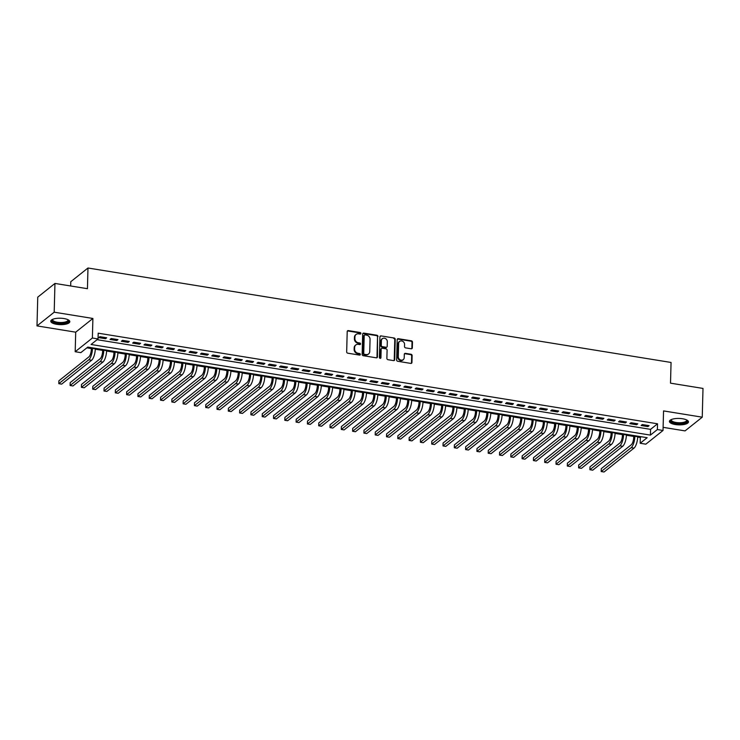 <?xml version="1.0" encoding="UTF-8"?>
<svg xmlns="http://www.w3.org/2000/svg" width="740" height="740" viewBox="0 0 740 740"><rect width="100%" height="100%" fill="white"/><g stroke="black" fill="none" stroke-linecap="round" stroke-linejoin="round"><path stroke-width="1.11" d="M360.889 333.425A0.842 0.731 51.4 0 0 360.13 332.51L348.346 330.604A1.203 1.045 51.4 0 0 347.208 331.557L346.671 351.879A1.203 1.045 51.4 0 0 347.754 353.184L359.538 355.098A0.842 0.731 51.4 0 0 359.575 353.517L358.058 353.267A3.839 3.358 51.4 0 1 354.599 349.077L354.645 347.384A3.839 3.358 51.4 0 1 355.801 344.96A3.839 3.358 51.4 0 1 358.289 344.35L359.816 344.59A0.842 0.731 51.4 0 0 359.853 343.018L358.327 342.768A3.839 3.358 51.4 0 1 354.876 338.578L354.923 336.885A3.839 3.358 51.4 0 1 356.079 334.462A3.839 3.358 51.4 0 1 358.567 333.851L360.084 334.091A0.842 0.731 51.4 0 0 360.889 333.425M360.352 334.091A0.842 0.731 51.4 0 0 359.668 332.88L347.883 330.974A1.203 1.045 51.4 0 0 347.365 331.021M359.807 355.089A0.842 0.731 51.4 0 0 359.113 353.887L357.587 353.637L358.058 353.267M360.084 344.59A0.842 0.731 51.4 0 0 359.39 343.388L357.864 343.138L358.327 342.768M682.585 418.766A9.537 3.219 -178.5 0 0 669.432 421.402A9.537 3.219 -178.5 0 0 675.333 424.547A9.537 3.219 -178.5 0 0 688.487 421.902A9.537 3.219 -178.5 0 0 682.585 418.766M63.917 318.542A9.537 3.219 -178.5 0 0 50.755 321.179A9.537 3.219 -178.5 0 0 56.666 324.314A9.537 3.219 -178.5 0 0 69.819 321.678A9.537 3.219 -178.5 0 0 63.917 318.542M411.19 348.781A1.203 1.045 51.4 0 0 412.328 347.828L412.476 342.13A1.203 1.045 51.4 0 0 411.403 340.816L398.314 338.698A1.203 1.045 51.4 0 0 397.177 339.651L396.64 359.973A1.203 1.045 51.4 0 0 397.722 361.277L410.811 363.405A1.203 1.045 51.4 0 0 411.949 362.452L412.125 355.561A1.203 1.045 51.4 0 0 411.052 354.257L405.446 353.35A1.203 1.045 51.4 0 0 404.308 354.293L404.216 357.716A3.21 2.803 51.4 0 1 398.286 356.754L398.638 343.369A3.21 2.803 51.4 0 1 404.567 344.331L404.512 346.561A1.203 1.045 51.4 0 0 405.594 347.874L411.19 348.781M657.379 429.552L663.031 430.467L645.835 444.176L640.183 443.26L647.158 437.701L87.81 347.088L80.836 352.638L75.193 351.722L92.389 338.014L98.041 338.929L91.066 344.489L650.414 435.111L657.379 429.552L657.536 423.798L98.189 333.185L98.041 338.929M54.954 283.439L54.196 312.197L37 325.905L37.749 297.147L54.954 283.439L87.44 288.702L87.977 268L671.051 362.461L670.514 383.163L703 388.426L702.251 417.184L663.549 410.913L663.031 430.467M37 325.905L75.702 332.177L92.898 318.459L54.196 312.197M92.898 318.459L92.389 338.014M377.983 336.543A1.203 1.045 51.4 0 0 376.91 335.229L363.821 333.111A1.203 1.045 51.4 0 0 362.674 334.064L362.147 354.386A1.203 1.045 51.4 0 0 363.229 355.69L376.318 357.809A1.203 1.045 51.4 0 0 377.456 356.865L377.52 336.913A1.203 1.045 51.4 0 0 376.438 335.599L363.349 333.481A1.203 1.045 51.4 0 0 362.841 333.527M381.063 335.904L394.152 338.023A1.203 1.045 51.4 0 1 395.234 339.336L394.697 359.659A1.203 1.045 51.4 0 1 393.56 360.602L387.964 359.696A1.203 1.045 51.4 0 1 386.881 358.391L387.094 350.15A1.203 1.045 51.4 0 0 386.021 348.836L382.303 348.235A1.203 1.045 51.4 0 0 381.165 349.188L380.934 357.772A0.842 0.731 51.4 0 1 379.389 357.513L379.925 336.857A1.203 1.045 51.4 0 1 381.063 335.904L394.152 338.023M663.114 427.341L685.046 430.893L702.251 417.184M106.68 337.792L99.9 336.691L98.744 337.616L105.524 338.716L106.68 337.792M117.984 339.623L111.204 338.522L110.038 339.447L116.818 340.548L117.984 339.623M129.287 341.454L122.507 340.354L121.342 341.279L128.122 342.38L129.287 341.454M140.582 343.286L133.801 342.185L132.645 343.11L139.425 344.211L140.582 343.286M151.885 345.108L145.105 344.017L143.939 344.942L150.72 346.043L151.885 345.108M163.179 346.94L156.399 345.848L155.243 346.773L162.023 347.874L163.179 346.94M174.483 348.771L167.703 347.68L166.537 348.605L173.317 349.696L174.483 348.771M185.786 350.603L179.006 349.502L177.84 350.436L184.621 351.528L185.786 350.603M197.081 352.434L190.3 351.334L189.144 352.259L195.924 353.359L197.081 352.434M208.384 354.266L201.604 353.165L200.438 354.09L207.219 355.191L208.384 354.266M219.678 356.097L212.907 354.996L211.742 355.921L218.522 357.022L219.678 356.097M230.982 357.929L224.202 356.828L223.036 357.753L229.816 358.854L230.982 357.929M242.285 359.76L235.505 358.66L234.34 359.585L241.12 360.685L242.285 359.76M253.579 361.592L246.799 360.491L245.643 361.416L252.423 362.517L253.579 361.592M264.883 363.423L258.103 362.322L256.937 363.248L263.718 364.348L264.883 363.423M276.187 365.246L269.406 364.154L268.241 365.079L275.021 366.18L276.187 365.246M287.481 367.077L280.7 365.986L279.544 366.911L286.325 368.002L287.481 367.077M298.784 368.909L292.004 367.817L290.839 368.742L297.619 369.834L298.784 368.909M310.079 370.74L303.298 369.639L302.142 370.574L308.922 371.665L310.079 370.74M321.382 372.572L314.602 371.471L313.436 372.396L320.216 373.496L321.382 372.572M332.686 374.403L325.905 373.302L324.74 374.227L331.52 375.328L332.686 374.403M343.98 376.235L337.2 375.134L336.043 376.059L342.824 377.16L343.98 376.235M355.283 378.066L348.503 376.965L347.338 377.89L354.118 378.991L355.283 378.066M366.578 379.897L359.797 378.797L358.641 379.722L365.421 380.822L366.578 379.897M377.881 381.729L371.101 380.628L369.935 381.553L376.716 382.654L377.881 381.729M389.185 383.561L382.404 382.46L381.239 383.385L388.019 384.486L389.185 383.561M400.479 385.383L393.699 384.291L392.542 385.216L399.322 386.317L400.479 385.383M411.782 387.214L405.002 386.123L403.837 387.048L410.617 388.139L411.782 387.214M423.077 389.046L416.296 387.945L415.14 388.879L421.92 389.971L423.077 389.046M434.38 390.877L427.6 389.776L426.434 390.711L433.214 391.802L434.38 390.877M445.684 392.709L438.903 391.608L437.738 392.533L444.518 393.634L445.684 392.709M456.978 394.54L450.197 393.44L449.041 394.365L455.822 395.465L456.978 394.54M468.281 396.372L461.501 395.271L460.336 396.196L467.116 397.297L468.281 396.372M479.585 398.203L472.805 397.103L471.639 398.028L478.419 399.128L479.585 398.203M490.879 400.035L484.099 398.934L482.943 399.859L489.714 400.96L490.879 400.035M502.183 401.866L495.402 400.766L494.237 401.69L501.017 402.791L502.183 401.866M513.477 403.689L506.697 402.597L505.54 403.522L512.321 404.623L513.477 403.689M524.78 405.52L518 404.429L516.835 405.354L523.615 406.454L524.78 405.52M536.084 407.351L529.304 406.26L528.138 407.185L534.918 408.276L536.084 407.351M547.378 409.183L540.598 408.082L539.442 409.017L546.222 410.108L547.378 409.183M558.682 411.014L551.901 409.914L550.736 410.848L557.516 411.94L558.682 411.014M569.976 412.846L563.196 411.745L562.039 412.67L568.82 413.771L569.976 412.846M581.279 414.678L574.499 413.577L573.334 414.502L580.114 415.603L581.279 414.678M592.583 416.509L585.803 415.408L584.637 416.333L591.417 417.434L592.583 416.509M603.877 418.341L597.097 417.24L595.941 418.165L602.721 419.266L603.877 418.341M615.18 420.172L608.4 419.071L607.235 419.996L614.015 421.097L615.18 420.172M626.475 422.004L619.695 420.903L618.538 421.828L625.318 422.929L626.475 422.004M637.778 423.826L630.998 422.734L629.832 423.659L636.613 424.76L637.778 423.826M97.088 339.688L650.562 429.357L657.536 423.798M641.136 425.491L647.916 426.592L649.082 425.657L642.302 424.566L641.136 425.491M86.858 347.837L91.335 348.568M95.293 349.206L102.638 350.399M106.597 351.038L113.942 352.231M117.891 352.869L125.236 354.062M129.195 354.7L136.539 355.894M140.489 356.532L147.843 357.716M151.792 358.364L159.137 359.548M163.096 360.195L170.44 361.379M174.39 362.026L181.735 363.211M185.694 363.849L193.038 365.042M196.997 365.68L204.342 366.874M208.292 367.512L215.636 368.705M219.595 369.343L226.94 370.536M230.889 371.175L238.234 372.368M242.193 373.006L249.537 374.2M253.496 374.838L260.841 376.031M264.791 376.669L272.135 377.853M276.094 378.501L283.439 379.685M287.388 380.332L294.733 381.516M298.692 382.154L306.036 383.348M309.995 383.986L317.34 385.179M321.289 385.818L328.634 387.011M332.593 387.649L339.938 388.842M343.887 389.481L351.232 390.674M355.191 391.312L362.535 392.505M366.494 393.144L373.839 394.337M377.789 394.975L385.133 396.159M389.092 396.807L396.437 397.99M400.396 398.638L407.74 399.822M411.69 400.47L419.034 401.654M422.993 402.292L430.338 403.485M434.288 404.123L441.632 405.317M445.591 405.955L452.936 407.148M456.894 407.786L464.239 408.98M468.189 409.618L475.533 410.811M479.492 411.449L486.837 412.643M490.787 413.281L498.131 414.474M502.09 415.112L509.435 416.296M513.394 416.944L520.738 418.128M524.688 418.775L532.032 419.959M535.991 420.607L543.336 421.791M547.285 422.429L554.63 423.622M558.589 424.261L565.934 425.454M569.893 426.092L577.237 427.285M581.187 427.924L588.531 429.117M592.49 429.755L599.835 430.948M603.785 431.587L611.138 432.78M615.088 433.418L622.433 434.611M626.391 435.25L633.736 436.434M637.686 437.081L640.331 437.507L641.284 436.748M87.977 268L70.781 281.709L70.67 285.982M640.331 437.507L640.183 443.26M75.702 332.177L75.193 351.722M650.562 429.357L650.414 435.111M105.524 338.716L105.552 337.607M116.818 340.548L116.846 339.438M128.122 342.38L128.149 341.269M139.425 344.211L139.453 343.101M150.72 346.043L150.747 344.933M162.023 347.874L162.051 346.764M173.317 349.696L173.354 348.586M184.621 351.528L184.649 350.418M195.924 353.359L195.952 352.249M207.219 355.191L207.246 354.081M218.522 357.022L218.55 355.912M229.816 358.854L229.853 357.744M241.12 360.685L241.148 359.575M252.423 362.517L252.451 361.407M263.718 364.348L263.745 363.238M275.021 366.18L275.049 365.07M286.325 368.002L286.352 366.901M297.619 369.834L297.647 368.724M308.922 371.665L308.95 370.555M320.216 373.496L320.244 372.387M331.52 375.328L331.548 374.218M342.824 377.16L342.851 376.05M354.118 378.991L354.146 377.881M365.421 380.822L365.449 379.713M376.716 382.654L376.753 381.544M388.019 384.486L388.047 383.375M399.322 386.317L399.35 385.207M410.617 388.139L410.644 387.029M421.92 389.971L421.948 388.861M433.214 391.802L433.252 390.692M444.518 393.634L444.546 392.524M455.822 395.465L455.849 394.355M467.116 397.297L467.144 396.187M478.419 399.128L478.447 398.018M489.714 400.96L489.751 399.85M501.017 402.791L501.045 401.681M512.321 404.623L512.348 403.513M523.615 406.454L523.643 405.344M534.918 408.276L534.946 407.167M546.222 410.108L546.25 408.998M557.516 411.94L557.544 410.829M568.82 413.771L568.847 412.661M580.114 415.603L580.151 414.493M591.417 417.434L591.445 416.324M602.721 419.266L602.749 418.156M614.015 421.097L614.043 419.987M625.318 422.929L625.346 421.819M636.613 424.76L636.65 423.65M647.916 426.592L647.944 425.482M356.079 334.462L355.607 334.832A3.839 3.358 51.4 0 0 354.451 337.255L354.923 336.885M357.864 343.138A3.839 3.358 51.4 0 1 354.414 338.948L354.451 337.255M355.801 344.96L355.339 345.33A3.839 3.358 51.4 0 0 354.183 347.754L354.645 347.384M357.587 353.637A3.839 3.358 51.4 0 1 354.136 349.447L354.183 347.754M376.827 357.772A1.203 1.045 51.4 0 0 376.984 357.235L377.52 336.913M364.996 334.887A0.842 0.731 51.4 0 0 364.2 335.553L363.729 353.396A0.842 0.731 51.4 0 0 364.487 354.312L366.096 354.571A3.839 3.358 51.4 0 0 368.585 353.961A3.839 3.358 51.4 0 0 369.741 351.528L370.055 339.336A3.839 3.358 51.4 0 0 366.605 335.146L364.996 334.887M364.45 335.026L363.988 335.396A0.842 0.731 51.4 0 0 363.738 335.923L364.2 335.553M368.585 353.961L368.122 354.331A3.839 3.358 51.4 0 1 365.634 354.941L364.025 354.682A0.842 0.731 51.4 0 1 363.266 353.766L363.738 335.923M394.078 360.565A1.203 1.045 51.4 0 0 394.235 360.029L394.772 339.706A1.203 1.045 51.4 0 0 393.689 338.393M381.526 348.429L381.063 348.799A1.203 1.045 51.4 0 0 380.702 349.558L380.471 358.142L380.934 357.772M387.316 341.593A3.21 2.803 51.4 0 0 381.387 340.631L381.267 345.349A1.203 1.045 51.4 0 0 382.339 346.653L386.058 347.254A1.203 1.045 51.4 0 0 387.196 346.311L387.316 341.593M382.349 338.606L381.886 338.976A3.21 2.803 51.4 0 0 380.924 341.001L381.387 340.631M386.835 347.069L386.373 347.439A1.203 1.045 51.4 0 1 385.596 347.634L381.877 347.023A1.203 1.045 51.4 0 1 380.795 345.719L380.924 341.001M380.601 336.275A1.203 1.045 51.4 0 0 380.082 336.321M399.6 341.344L399.138 341.714A3.21 2.803 51.4 0 0 398.166 343.739L398.638 343.369M403.254 359.742L402.791 360.112A3.21 2.803 51.4 0 1 397.824 357.124L398.166 343.739M411.32 363.358A1.203 1.045 51.4 0 0 411.486 362.822L411.662 355.931A1.203 1.045 51.4 0 0 410.58 354.627L404.983 353.72A1.203 1.045 51.4 0 0 404.466 353.766M411.708 348.734A1.203 1.045 51.4 0 0 411.865 348.198L412.014 342.5A1.203 1.045 51.4 0 0 410.931 341.186L397.852 339.068A1.203 1.045 51.4 0 0 397.334 339.114M91.362 347.661L91.316 349.317A6.114 2.146 99.2 0 1 88.846 356.921L58.886 380.804L58.812 383.671L88.772 359.797A9.167 3.21 -80.8 0 0 92.482 348.392L92.5 347.846M58.812 383.671L61.633 384.134L91.594 360.25A9.167 3.21 -80.8 0 0 95.303 348.845L95.321 348.3M68.089 319.763A8.251 2.784 1.5 0 1 65.999 322.659A8.251 2.784 1.5 0 1 57.174 323.01A8.251 2.784 1.5 0 1 52.586 319.356M52.845 319.245A7.641 2.571 -178.5 0 0 52.688 319.736A7.641 2.571 -178.5 0 0 57.424 322.252A7.641 2.571 -178.5 0 0 67.96 320.133A7.641 2.571 -178.5 0 0 67.84 319.643M50.903 320.651A9.472 3.191 -178.5 0 0 56.712 323.38A9.472 3.191 -178.5 0 0 69.699 321.142M686.757 419.987A8.251 2.784 1.5 0 1 687.155 420.551A8.251 2.784 1.5 0 1 680.079 423.521A8.251 2.784 1.5 0 1 670.81 420.912A8.251 2.784 1.5 0 1 671.254 419.58M671.513 419.478A7.641 2.571 -178.5 0 0 671.365 419.959A7.641 2.571 -178.5 0 0 671.43 420.329A7.641 2.571 -178.5 0 0 679.468 422.743A7.641 2.571 -178.5 0 0 686.637 420.357A7.641 2.571 -178.5 0 0 686.563 419.996A7.641 2.571 -178.5 0 0 686.507 419.867M669.571 420.875A9.472 3.191 -178.5 0 0 669.598 420.94A9.472 3.191 -178.5 0 0 678.996 423.928A9.472 3.191 -178.5 0 0 688.366 421.365M102.666 349.493L102.62 351.149A6.114 2.146 99.2 0 1 100.141 358.752L70.189 382.626L70.115 385.503L100.067 361.629A9.167 3.21 -80.8 0 0 103.785 350.224L103.794 349.678M70.115 385.503L72.936 385.966L102.897 362.082A9.167 3.21 -80.8 0 0 106.606 350.677L106.625 350.131M113.96 351.324L113.923 352.98A6.114 2.146 99.2 0 1 111.444 360.584L81.483 384.458L81.409 387.335L111.37 363.46A9.167 3.21 -80.8 0 0 115.079 352.055L115.098 351.5M81.409 387.335L84.24 387.797L114.191 363.914A9.167 3.21 -80.8 0 0 117.91 352.508L117.919 351.963M125.263 353.147L125.217 354.812A6.114 2.146 99.2 0 1 122.748 362.415L92.787 386.289L92.713 389.166L122.664 365.292A9.167 3.21 -80.8 0 0 126.383 353.887L126.392 353.332M92.713 389.166L95.534 389.629L125.495 365.745A9.167 3.21 -80.8 0 0 129.204 354.34L129.222 353.794M136.558 354.978L136.521 356.643A6.114 2.146 99.2 0 1 134.042 364.246L104.09 388.121L104.007 390.998L133.968 367.114A9.167 3.21 -80.8 0 0 137.677 355.709L137.696 355.163M104.007 390.998L106.838 391.451L136.798 367.577A9.167 3.21 -80.8 0 0 140.508 356.171L140.517 355.625M147.861 356.81L147.815 358.465A6.114 2.146 99.2 0 1 145.345 366.078L115.385 389.952L115.311 392.829L145.271 368.946A9.167 3.21 -80.8 0 0 148.981 357.54L148.999 356.995M115.311 392.829L118.141 393.282L148.093 369.408A9.167 3.21 -80.8 0 0 151.802 358.003L151.82 357.457M159.165 358.641L159.119 360.297A6.114 2.146 99.2 0 1 156.639 367.9L126.688 391.784L126.614 394.661L156.565 370.777A9.167 3.21 -80.8 0 0 160.284 359.372L160.293 358.826M126.614 394.661L129.435 395.114L159.396 371.24A9.167 3.21 -80.8 0 0 163.105 359.834L163.124 359.289M170.459 360.473L170.422 362.128A6.114 2.146 99.2 0 1 167.943 369.732L137.982 393.615L137.908 396.492L167.869 372.608A9.167 3.21 -80.8 0 0 171.578 361.203L171.597 360.657M137.908 396.492L140.739 396.945L170.69 373.071A9.167 3.21 -80.8 0 0 174.409 361.666L174.418 361.111M181.763 362.304L181.716 363.96A6.114 2.146 99.2 0 1 179.246 371.563L149.286 395.447L149.212 398.324L179.172 374.44A9.167 3.21 -80.8 0 0 182.882 363.035L182.891 362.489M149.212 398.324L152.033 398.777L181.994 374.903A9.167 3.21 -80.8 0 0 185.703 363.497L185.722 362.942M193.066 364.136L193.02 365.791A6.114 2.146 99.2 0 1 190.541 373.395L160.589 397.278L160.515 400.155L190.467 376.272A9.167 3.21 -80.8 0 0 194.176 364.866L194.195 364.321M160.515 400.155L163.337 400.608L193.297 376.734A9.167 3.21 -80.8 0 0 197.006 365.32L197.016 364.774M204.36 365.967L204.314 367.623A6.114 2.146 99.2 0 1 201.844 375.226L171.883 399.11L171.81 401.977L201.77 378.103A9.167 3.21 -80.8 0 0 205.48 366.698L205.498 366.152M171.81 401.977L174.64 402.44L204.592 378.556A9.167 3.21 -80.8 0 0 208.301 367.151L208.319 366.605M215.664 367.799L215.618 369.454A6.114 2.146 99.2 0 1 213.148 377.058L183.187 400.932L183.113 403.809L213.065 379.935A9.167 3.21 -80.8 0 0 216.783 368.529L216.792 367.983M183.113 403.809L185.934 404.271L215.895 380.388A9.167 3.21 -80.8 0 0 219.604 368.983L219.623 368.437M226.958 369.63L226.921 371.286A6.114 2.146 99.2 0 1 224.442 378.889L194.49 402.764L194.407 405.64L224.368 381.766A9.167 3.21 -80.8 0 0 228.077 370.361L228.096 369.806M194.407 405.64L197.238 406.103L227.189 382.219A9.167 3.21 -80.8 0 0 230.908 370.814L230.917 370.268M238.261 371.462L238.215 373.117A6.114 2.146 99.2 0 1 235.746 380.721L205.785 404.595L205.711 407.472L235.672 383.598A9.167 3.21 -80.8 0 0 239.381 372.192L239.39 371.637M205.711 407.472L208.532 407.934L238.493 384.051A9.167 3.21 -80.8 0 0 242.202 372.646L242.221 372.1M249.565 373.284L249.519 374.949A6.114 2.146 99.2 0 1 247.04 382.552L217.088 406.427L217.014 409.303L246.966 385.429A9.167 3.21 -80.8 0 0 250.675 374.024L250.694 373.469M217.014 409.303L219.835 409.766L249.796 385.882A9.167 3.21 -80.8 0 0 253.506 374.477L253.515 373.931M260.859 375.115L260.813 376.78A6.114 2.146 99.2 0 1 258.343 384.384L228.383 408.258L228.309 411.135L258.269 387.251A9.167 3.21 -80.8 0 0 261.979 375.846L261.997 375.3M228.309 411.135L231.139 411.588L261.091 387.714A9.167 3.21 -80.8 0 0 264.809 376.309L264.818 375.763M272.163 376.947L272.117 378.603A6.114 2.146 99.2 0 1 269.647 386.215L239.686 410.089L239.612 412.966L269.564 389.083A9.167 3.21 -80.8 0 0 273.282 377.678L273.291 377.132M239.612 412.966L242.433 413.42L272.394 389.545A9.167 3.21 -80.8 0 0 276.103 378.14L276.122 377.594M283.457 378.778L283.42 380.434A6.114 2.146 99.2 0 1 280.941 388.038L250.989 411.921L250.906 414.798L280.867 390.914A9.167 3.21 -80.8 0 0 284.576 379.509L284.595 378.963M250.906 414.798L253.737 415.251L283.688 391.377A9.167 3.21 -80.8 0 0 287.407 379.971L287.416 379.426M294.761 380.61L294.714 382.266A6.114 2.146 99.2 0 1 292.245 389.869L262.284 413.753L262.21 416.629L292.171 392.746A9.167 3.21 -80.8 0 0 295.88 381.341L295.889 380.795M262.21 416.629L265.031 417.082L294.992 393.208A9.167 3.21 -80.8 0 0 298.701 381.803L298.72 381.248M306.064 382.441L306.018 384.097A6.114 2.146 99.2 0 1 303.539 391.7L273.587 415.584L273.513 418.461L303.465 394.577A9.167 3.21 -80.8 0 0 307.183 383.172L307.193 382.626M273.513 418.461L276.335 418.914L306.295 395.04A9.167 3.21 -80.8 0 0 310.005 383.635L310.023 383.079M317.358 384.273L317.321 385.929A6.114 2.146 99.2 0 1 314.842 393.532L284.882 417.416L284.808 420.292L314.768 396.409A9.167 3.21 -80.8 0 0 318.478 385.004L318.496 384.458M284.808 420.292L287.638 420.746L317.589 396.862A9.167 3.21 -80.8 0 0 321.308 385.457L321.317 384.911M328.662 386.104L328.615 387.76A6.114 2.146 99.2 0 1 326.146 395.364L296.185 419.247L296.111 422.115L326.062 398.24A9.167 3.21 -80.8 0 0 329.781 386.835L329.79 386.289M296.111 422.115L298.932 422.577L328.893 398.694A9.167 3.21 -80.8 0 0 332.602 387.288L332.621 386.743M339.956 387.936L339.919 389.592A6.114 2.146 99.2 0 1 337.44 397.195L307.489 421.069L307.405 423.946L337.366 400.072A9.167 3.21 -80.8 0 0 341.075 388.667L341.094 388.121M307.405 423.946L310.236 424.409L340.187 400.525A9.167 3.21 -80.8 0 0 343.906 389.12L343.915 388.574M351.26 389.767L351.213 391.423A6.114 2.146 99.2 0 1 348.743 399.026L318.783 422.901L318.709 425.778L348.67 401.903A9.167 3.21 -80.8 0 0 352.379 390.498L352.397 389.943M318.709 425.778L321.53 426.24L351.491 402.357A9.167 3.21 -80.8 0 0 355.2 390.951L355.219 390.406M362.563 391.599L362.517 393.255A6.114 2.146 99.2 0 1 360.038 400.858L330.086 424.732L330.012 427.609L359.964 403.735A9.167 3.21 -80.8 0 0 363.682 392.329L363.692 391.775M330.012 427.609L332.834 428.072L362.794 404.188A9.167 3.21 -80.8 0 0 366.504 392.783L366.522 392.237M373.857 393.421L373.82 395.086A6.114 2.146 99.2 0 1 371.341 402.69L341.381 426.564L341.307 429.44L371.267 405.566A9.167 3.21 -80.8 0 0 374.976 394.161L374.995 393.606M341.307 429.44L344.137 429.903L374.089 406.019A9.167 3.21 -80.8 0 0 377.807 394.614L377.816 394.069M385.161 395.253L385.115 396.918A6.114 2.146 99.2 0 1 382.645 404.521L352.684 428.395L352.61 431.272L382.571 407.389A9.167 3.21 -80.8 0 0 386.28 395.983L386.289 395.438M352.61 431.272L355.431 431.725L385.392 407.851A9.167 3.21 -80.8 0 0 389.101 396.446L389.12 395.9M396.464 397.084L396.418 398.74A6.114 2.146 99.2 0 1 393.939 406.343L363.988 430.227L363.914 433.104L393.865 409.22A9.167 3.21 -80.8 0 0 397.574 397.815L397.593 397.269M363.914 433.104L366.735 433.557L396.696 409.683A9.167 3.21 -80.8 0 0 400.405 398.277L400.414 397.732M407.759 398.916L407.712 400.571A6.114 2.146 99.2 0 1 405.243 408.175L375.282 432.058L375.208 434.935L405.168 411.052A9.167 3.21 -80.8 0 0 408.878 399.646L408.896 399.101M375.208 434.935L378.038 435.388L407.99 411.514A9.167 3.21 -80.8 0 0 411.699 400.109L411.718 399.554M419.062 400.747L419.016 402.403A6.114 2.146 99.2 0 1 416.537 410.006L386.585 433.89L386.511 436.767L416.463 412.883A9.167 3.21 -80.8 0 0 420.181 401.478L420.19 400.932M386.511 436.767L389.332 437.22L419.293 413.346A9.167 3.21 -80.8 0 0 423.003 401.94L423.021 401.385M430.356 402.579L430.319 404.234A6.114 2.146 99.2 0 1 427.84 411.838L397.889 435.721L397.805 438.598L427.766 414.714A9.167 3.21 -80.8 0 0 431.476 403.309L431.494 402.764M397.805 438.598L400.636 439.051L430.588 415.177A9.167 3.21 -80.8 0 0 434.306 403.772L434.315 403.217M441.66 404.41L441.614 406.066A6.114 2.146 99.2 0 1 439.144 413.669L409.183 437.553L409.109 440.43L439.07 416.546A9.167 3.21 -80.8 0 0 442.779 405.141L442.788 404.595M409.109 440.43L411.93 440.883L441.891 416.999A9.167 3.21 -80.8 0 0 445.6 405.594L445.619 405.048M452.963 406.242L452.917 407.897A6.114 2.146 99.2 0 1 450.438 415.501L420.486 439.384L420.413 442.252L450.364 418.378A9.167 3.21 -80.8 0 0 454.073 406.972L454.092 406.427M420.413 442.252L423.234 442.714L453.195 418.831A9.167 3.21 -80.8 0 0 456.904 407.425L456.913 406.88M464.257 408.073L464.211 409.729A6.114 2.146 99.2 0 1 461.742 417.332L431.781 441.207L431.707 444.083L461.668 420.209A9.167 3.21 -80.8 0 0 465.377 408.804L465.395 408.258M431.707 444.083L434.537 444.546L464.489 420.662A9.167 3.21 -80.8 0 0 468.198 409.257L468.217 408.711M475.561 409.904L475.515 411.56A6.114 2.146 99.2 0 1 473.045 419.164L443.084 443.038L443.01 445.915L472.962 422.041A9.167 3.21 -80.8 0 0 476.68 410.635L476.69 410.08M443.01 445.915L445.832 446.377L475.792 422.494A9.167 3.21 -80.8 0 0 479.502 411.089L479.52 410.543M486.855 411.736L486.818 413.392A6.114 2.146 99.2 0 1 484.339 420.995L454.388 444.87L454.305 447.746L484.265 423.872A9.167 3.21 -80.8 0 0 487.974 412.467L487.993 411.912M454.305 447.746L457.135 448.209L487.087 424.325A9.167 3.21 -80.8 0 0 490.805 412.92L490.814 412.374M498.159 413.558L498.113 415.223A6.114 2.146 99.2 0 1 495.643 422.827L465.682 446.701L465.608 449.578L495.569 425.704A9.167 3.21 -80.8 0 0 499.278 414.289L499.287 413.743M465.608 449.578L468.429 450.04L498.39 426.157A9.167 3.21 -80.8 0 0 502.099 414.752L502.118 414.206M509.462 415.39L509.416 417.055A6.114 2.146 99.2 0 1 506.937 424.658L476.986 448.533L476.912 451.409L506.863 427.526A9.167 3.21 -80.8 0 0 510.582 416.121L510.591 415.575M476.912 451.409L479.733 451.863L509.694 427.988A9.167 3.21 -80.8 0 0 513.403 416.583L513.412 416.037M520.757 417.221L520.72 418.877A6.114 2.146 99.2 0 1 518.24 426.481L488.28 450.364L488.206 453.241L518.166 429.357A9.167 3.21 -80.8 0 0 521.876 417.952L521.894 417.406M488.206 453.241L491.036 453.694L520.988 429.82A9.167 3.21 -80.8 0 0 524.706 418.414L524.716 417.869M532.06 419.053L532.014 420.709A6.114 2.146 99.2 0 1 529.544 428.312L499.583 452.196L499.509 455.072L529.461 431.189A9.167 3.21 -80.8 0 0 533.179 419.784L533.188 419.238M499.509 455.072L502.33 455.526L532.291 431.651A9.167 3.21 -80.8 0 0 536.001 420.246L536.019 419.691M543.354 420.884L543.317 422.54A6.114 2.146 99.2 0 1 540.838 430.144L510.887 454.027L510.804 456.904L540.764 433.02A9.167 3.21 -80.8 0 0 544.474 421.615L544.492 421.069M510.804 456.904L513.634 457.357L543.586 433.483A9.167 3.21 -80.8 0 0 547.304 422.078L547.313 421.523M554.658 422.716L554.612 424.371A6.114 2.146 99.2 0 1 552.142 431.975L522.181 455.858L522.107 458.735L552.068 434.852A9.167 3.21 -80.8 0 0 555.777 423.447L555.796 422.901M522.107 458.735L524.928 459.189L554.889 435.314A9.167 3.21 -80.8 0 0 558.598 423.909L558.617 423.354M565.961 424.547L565.915 426.203A6.114 2.146 99.2 0 1 563.436 433.807L533.485 457.69L533.41 460.558L563.362 436.683A9.167 3.21 -80.8 0 0 567.081 425.278L567.09 424.732M533.41 460.558L536.232 461.02L566.192 437.137A9.167 3.21 -80.8 0 0 569.902 425.731L569.92 425.186M577.255 426.379L577.219 428.035A6.114 2.146 99.2 0 1 574.74 435.638L544.779 459.522L544.705 462.389L574.666 438.515A9.167 3.21 -80.8 0 0 578.375 427.11L578.393 426.564M544.705 462.389L547.535 462.852L577.487 438.968A9.167 3.21 -80.8 0 0 581.205 427.563L581.215 427.017M588.559 428.21L588.513 429.866A6.114 2.146 99.2 0 1 586.043 437.47L556.082 461.344L556.008 464.221L585.969 440.346A9.167 3.21 -80.8 0 0 589.678 428.941L589.688 428.395M556.008 464.221L558.83 464.683L588.79 440.8A9.167 3.21 -80.8 0 0 592.5 429.394L592.518 428.849M599.853 430.042L599.816 431.697A6.114 2.146 99.2 0 1 597.337 439.301L567.386 463.175L567.312 466.052L597.263 442.178A9.167 3.21 -80.8 0 0 600.973 430.773L600.991 430.218M567.312 466.052L570.133 466.514L600.094 442.631A9.167 3.21 -80.8 0 0 603.803 431.226L603.812 430.68M611.157 431.873L611.111 433.529A6.114 2.146 99.2 0 1 608.641 441.132L578.68 465.007L578.606 467.884L608.567 444.009A9.167 3.21 -80.8 0 0 612.276 432.604L612.295 432.049M578.606 467.884L581.437 468.346L611.388 444.463A9.167 3.21 -80.8 0 0 615.097 433.057L615.116 432.512M622.46 433.696L622.414 435.361A6.114 2.146 99.2 0 1 619.935 442.964L589.984 466.838L589.909 469.715L619.861 445.841A9.167 3.21 -80.8 0 0 623.58 434.426L623.589 433.881M589.909 469.715L592.731 470.178L622.692 446.294A9.167 3.21 -80.8 0 0 626.401 434.889L626.419 434.343M633.755 435.527L633.718 437.192A6.114 2.146 99.2 0 1 631.239 444.796L601.278 468.67L601.204 471.546L631.165 447.663A9.167 3.21 -80.8 0 0 634.874 436.258L634.892 435.712M601.204 471.546L604.034 472L633.986 448.125A9.167 3.21 -80.8 0 0 637.704 436.72L637.713 436.175M359.668 332.88L360.13 332.51M359.113 353.887L359.575 353.517M359.39 343.388L359.853 343.018M354.414 338.948L354.876 338.578M354.136 349.447L354.599 349.077M347.883 330.974L348.346 330.604M376.984 357.235L377.456 356.865M363.349 333.481L363.821 333.111M376.438 335.599L376.91 335.229M363.266 353.766L363.729 353.396M364.025 354.682L364.487 354.312M365.634 354.941L366.096 354.571M394.772 339.706L395.234 339.336M394.235 360.029L394.697 359.659M380.702 349.558L381.165 349.188M380.795 345.719L381.267 345.349M381.877 347.023L382.339 346.653M385.596 347.634L386.058 347.254M397.824 357.124L398.286 356.754M404.983 353.72L405.446 353.35M410.58 354.627L411.052 354.257M411.662 355.931L412.125 355.561M411.486 362.822L411.949 362.452M397.852 339.068L398.314 338.698M410.931 341.186L411.403 340.816M412.014 342.5L412.476 342.13M411.865 348.198L412.328 347.828M92.482 348.392L95.303 348.845M88.772 359.797L91.594 360.25M103.785 350.224L106.606 350.677M100.067 361.629L102.897 362.082M115.079 352.055L117.91 352.508M111.37 363.46L114.191 363.914M126.383 353.887L129.204 354.34M122.664 365.292L125.495 365.745M137.677 355.709L140.508 356.171M133.968 367.114L136.798 367.577M148.981 357.54L151.802 358.003M145.271 368.946L148.093 369.408M160.284 359.372L163.105 359.834M156.565 370.777L159.396 371.24M171.578 361.203L174.409 361.666M167.869 372.608L170.69 373.071M182.882 363.035L185.703 363.497M179.172 374.44L181.994 374.903M194.176 364.866L197.006 365.32M190.467 376.272L193.297 376.734M205.48 366.698L208.301 367.151M201.77 378.103L204.592 378.556M216.783 368.529L219.604 368.983M213.065 379.935L215.895 380.388M228.077 370.361L230.908 370.814M224.368 381.766L227.189 382.219M239.381 372.192L242.202 372.646M235.672 383.598L238.493 384.051M250.675 374.024L253.506 374.477M246.966 385.429L249.796 385.882M261.979 375.846L264.809 376.309M258.269 387.251L261.091 387.714M273.282 377.678L276.103 378.14M269.564 389.083L272.394 389.545M284.576 379.509L287.407 379.971M280.867 390.914L283.688 391.377M295.88 381.341L298.701 381.803M292.171 392.746L294.992 393.208M307.183 383.172L310.005 383.635M303.465 394.577L306.295 395.04M318.478 385.004L321.308 385.457M314.768 396.409L317.589 396.862M329.781 386.835L332.602 387.288M326.062 398.24L328.893 398.694M341.075 388.667L343.906 389.12M337.366 400.072L340.187 400.525M352.379 390.498L355.2 390.951M348.67 401.903L351.491 402.357M363.682 392.329L366.504 392.783M359.964 403.735L362.794 404.188M374.976 394.161L377.807 394.614M371.267 405.566L374.089 406.019M386.28 395.983L389.101 396.446M382.571 407.389L385.392 407.851M397.574 397.815L400.405 398.277M393.865 409.22L396.696 409.683M408.878 399.646L411.699 400.109M405.168 411.052L407.99 411.514M420.181 401.478L423.003 401.94M416.463 412.883L419.293 413.346M431.476 403.309L434.306 403.772M427.766 414.714L430.588 415.177M442.779 405.141L445.6 405.594M439.07 416.546L441.891 416.999M454.073 406.972L456.904 407.425M450.364 418.378L453.195 418.831M465.377 408.804L468.198 409.257M461.668 420.209L464.489 420.662M476.68 410.635L479.502 411.089M472.962 422.041L475.792 422.494M487.974 412.467L490.805 412.92M484.265 423.872L487.087 424.325M499.278 414.289L502.099 414.752M495.569 425.704L498.39 426.157M510.582 416.121L513.403 416.583M506.863 427.526L509.694 427.988M521.876 417.952L524.706 418.414M518.166 429.357L520.988 429.82M533.179 419.784L536.001 420.246M529.461 431.189L532.291 431.651M544.474 421.615L547.304 422.078M540.764 433.02L543.586 433.483M555.777 423.447L558.598 423.909M552.068 434.852L554.889 435.314M567.081 425.278L569.902 425.731M563.362 436.683L566.192 437.137M578.375 427.11L581.205 427.563M574.666 438.515L577.487 438.968M589.678 428.941L592.5 429.394M585.969 440.346L588.79 440.8M600.973 430.773L603.803 431.226M597.263 442.178L600.094 442.631M612.276 432.604L615.097 433.057M608.567 444.009L611.388 444.463M623.58 434.426L626.401 434.889M619.861 445.841L622.692 446.294M634.874 436.258L637.704 436.72M631.165 447.663L633.986 448.125"/></g></svg>
